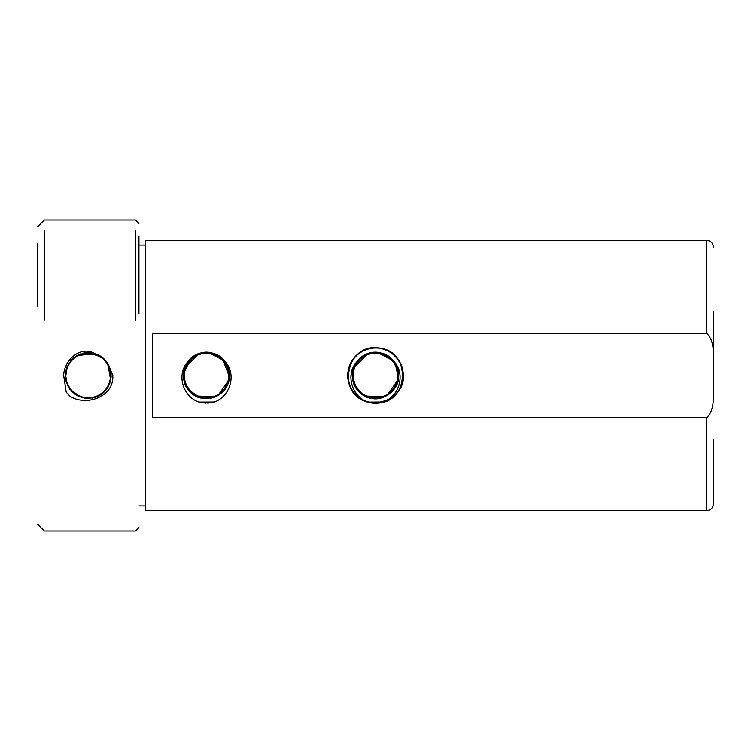 <?xml version="1.0" encoding="UTF-8"?>
<svg xmlns="http://www.w3.org/2000/svg" width="751" height="751" viewBox="0 0 751 751"><rect width="100%" height="100%" fill="white"/><g stroke="black" fill="none" stroke-linecap="round" stroke-linejoin="round"><path stroke-width="1.13" d="M382.653 402.17L368.347 402.17C351.318 396.932 344.615 372.881 358.077 360.564L366.976 354.265L377.753 352.66L392.895 360.593C406.404 372.834 399.673 396.913 382.672 402.207M398.312 373.698L396.791 384.033M389.694 393.449L379.462 398.096M368.722 397.354L359.053 391.487M353.458 381.658L353.937 367.652L367.511 354.003M378.607 352.829L387.112 355.749M396.171 365.681L398.058 379.724L387.056 395.308M376.279 398.377L365.286 396.03M356.8 388.699L352.726 378.213M354.209 367.098L360.743 357.955M370.844 353.092L382.081 353.533M391.684 359.316L397.476 368.948M397.908 380.156L393.026 390.285M383.902 396.791L372.759 398.265M362.301 394.2L354.96 385.695M352.623 374.721L355.711 363.916M363.606 355.946L374.336 352.604M385.329 354.829L394.003 361.963M398.321 373.829L396.735 384.155M389.647 393.486L379.349 398.114M368.591 397.317L358.969 391.393M353.43 381.536L353.158 370.327M358.349 360.349L367.624 353.965M376.795 352.632L389.149 357.072M397.373 368.788L398.396 376.814M394.988 387.497L386.953 395.364M384.146 396.763L365.174 395.974M355.27 386.183L352.557 375.584M355.195 364.967L359.41 359.185M373.397 352.726L380.372 353.111M380.888 353.27L387.507 355.993M397.054 367.821L398.171 379.067M393.317 389.844L384.55 396.584M373.829 398.312L362.714 394.557M355.411 386.446L352.557 375.068M355.552 364.301L359.532 359.072M373.472 352.717L380.644 353.177M393.533 361.428L398.246 372.458M397.176 382.822L396.969 383.395M396.472 384.643L391.806 391.647M382.193 397.373L370.008 397.777M369.501 397.645L368.779 397.439M361.278 393.421L354.078 383.601M383.151 402.038L368.056 402.057L382.85 402.142M368.347 402.17C336.232 395.298 345.742 343.151 378.213 347.976C397.392 349.206 409.595 372.656 399.598 389.065C390.755 406.122 364.376 407.849 353.383 392.097C341.329 377.133 350.36 352.285 369.22 348.567C387.769 343.564 406.864 361.841 402.686 380.588C399.795 399.588 375.369 409.717 359.889 398.33C343.667 388.042 344.23 361.606 360.884 352.022C376.842 341.311 400.809 352.472 402.874 371.576C406.253 390.492 386.38 407.934 368.065 402.142C336.044 394.876 346.061 342.86 378.495 348.004C411.276 349.957 409.868 402.911 377.03 403.109C357.889 404.836 342.24 383.526 349.609 365.784C355.739 347.572 381.546 341.827 394.819 355.711C401.56 362.817 404.16 371.201 402.63 380.87C399.551 399.832 375.021 409.708 359.663 398.171C343.545 387.713 344.38 361.287 361.128 351.872C377.19 341.329 401.043 352.735 402.911 371.858C408.835 404.16 357.063 415.406 349.046 383.564C342.813 365.39 359.785 345.113 378.776 348.042C397.917 349.656 409.642 373.35 399.316 389.553C390.126 406.432 363.719 407.624 353.045 391.647C341.301 376.439 350.848 351.778 369.764 348.445C388.417 343.817 407.145 362.48 402.574 381.142C400.208 390.642 394.538 397.354 385.563 401.259C367.924 408.863 346.408 393.505 347.873 374.345C348.013 355.129 370.741 341.621 387.685 350.679C405.211 358.537 408.431 384.794 393.317 396.65C378.692 406.451 365.418 404.93 353.505 392.097M376.918 403.071L367.962 402.029L372.214 402.911M383.545 401.879L372.853 402.987M383.273 401.992L382.606 402.179M369.98 402.555L368.159 402.095M379.771 402.78L368.084 402.067M383.076 402.067L368.281 402.142M374.477 403.09L367.877 401.992M369.173 402.376L368.309 402.151M393.712 361.635C386.577 353.28 377.725 350.773 367.155 354.115C352.2 359.372 347.647 380.673 359.138 391.59C369.858 403.268 391.224 399.072 396.735 384.212C403.249 369.755 390.98 351.768 375.143 352.557C359.297 352.257 347.591 370.618 354.547 384.859C360.518 399.551 382.006 403.08 392.351 391.074C411.67 372.139 382.428 339.837 361.672 357.185C339.302 372.393 362.358 409.37 385.854 395.974C400.236 389.309 402.733 367.68 390.248 357.917C378.448 347.319 357.589 353.543 353.533 368.872C348.436 383.883 362.376 400.612 378.053 398.302C393.862 397.082 403.747 377.678 395.458 364.169C383.282 340.015 343.629 358.067 353.852 383.113C358.593 398.237 379.715 403.522 391.018 392.407C403.062 382.09 399.598 360.593 384.925 354.575C360.846 342.259 339.48 380.241 362.517 394.416C375.265 403.831 395.439 395.627 398.002 379.987C401.635 364.554 386.155 349.243 370.759 353.045C344.052 357.307 349.215 400.574 376.176 398.434C392.031 398.509 403.475 379.987 396.321 365.84C390.144 351.243 368.61 348.013 358.424 360.17C347.441 371.595 352.951 392.651 368.131 397.232C382.954 402.836 400.152 389.469 398.377 373.716C397.617 346.68 354.05 346.183 352.67 373.2C350.539 388.896 367.417 402.658 382.372 397.401C397.645 393.13 403.653 372.271 392.895 360.583C381.301 350.022 369.699 350.022 358.105 360.583M213.678 402.17L199.372 402.17C182.343 396.932 175.64 372.881 189.102 360.564L198.001 354.265L208.778 352.66L223.92 360.593C237.429 372.834 230.698 396.904 213.697 402.207M229.327 373.641L227.806 384.061M220.719 393.449L210.468 398.096M199.757 397.363L190.087 391.496M184.483 381.649L184.962 367.652L198.536 354.003M209.632 352.829L218.147 355.758M227.196 365.681L229.083 379.724L218.081 395.308M207.304 398.368L196.311 396.03M187.825 388.699L183.751 378.213M185.234 367.098L191.768 357.955M201.869 353.092L213.106 353.533M222.709 359.316L228.501 368.948M228.933 380.156L224.051 390.285M214.927 396.791L203.784 398.265M193.326 394.2L185.985 385.695M183.648 374.721L186.736 363.916M194.631 355.946L205.361 352.604M216.344 354.829L225.028 361.963M229.337 373.773L227.75 384.183M220.672 393.486L210.364 398.114M199.616 397.317L190.003 391.402M184.446 381.536L184.183 370.327M189.374 360.349L198.649 353.965M207.82 352.632L220.174 357.072M228.398 368.788L229.421 376.814M226.013 387.497L217.978 395.364M215.171 396.763L196.199 395.974M186.295 386.183L183.582 375.462M186.22 364.967L190.444 359.175M204.413 352.726L215.847 354.528M224.502 361.353L229.186 371.858M228.182 382.86L221.967 392.482M212.186 397.664L200.761 397.711M191.064 392.36L184.784 382.841M183.957 371.773L188.473 361.334M197.288 354.575L208.478 352.632M218.982 356.312L226.718 364.61M229.402 375.416L226.708 386.418M219.132 394.585L208.449 398.368M199.494 397.279L188.463 389.647M184.896 383.029L184.211 370.215M190.885 358.8L200.752 353.289M211.913 353.27L221.93 358.499M222.662 359.185L229.412 376.936M224.342 389.844L215.584 396.584M204.863 398.312L193.749 394.557M186.445 386.455L183.582 375.059M186.586 364.282L190.566 359.062M204.497 352.717L216.119 354.66M224.54 361.4L229.28 372.515M228.191 382.841L228.013 383.348M227.459 384.737L222.765 391.712M213.218 397.373L201.09 397.786M192.237 393.364L185.103 383.611M214.176 402.038L199.071 402.057L210.693 402.799M210.965 402.752L199.109 402.067L201.69 402.686M207.933 403.071L198.987 402.029L203.258 402.921M214.57 401.879L203.859 402.977M214.298 401.982L213.622 402.179M201.024 402.555L199.175 402.095M210.815 402.78L199.099 402.067M214.101 402.057L199.306 402.142M214.692 401.832L208.384 403.052M205.521 403.09L198.893 401.992M224.737 361.635C217.602 353.28 208.75 350.773 198.18 354.115C183.225 359.372 178.672 380.673 190.163 391.581C200.883 403.268 222.249 399.072 227.76 384.212C234.265 369.755 222.005 351.768 206.168 352.557C179.142 351.637 175.931 395.082 202.808 398.143C218.353 401.25 233.129 385.254 228.802 369.999C225.535 354.491 205.014 347.206 192.697 357.185C179.724 366.3 181.113 388.023 195.138 395.42C208.618 403.756 228.051 393.928 229.318 378.128C233.749 351.449 191.073 342.625 184.558 368.872C179.461 383.883 193.401 400.612 209.078 398.302C224.887 397.082 234.772 377.678 226.483 364.169C214.307 340.015 174.654 358.067 184.877 383.113C189.618 398.237 210.74 403.522 222.043 392.407C234.087 382.09 230.613 360.593 215.95 354.575C191.871 342.259 170.505 380.241 193.542 394.416C206.29 403.831 226.464 395.627 229.027 379.987C232.66 364.554 217.18 349.243 201.784 353.045C175.077 357.307 180.24 400.574 207.201 398.434C223.056 398.509 234.5 379.987 227.346 365.84C221.169 351.243 199.635 348.013 189.449 360.17C178.466 371.595 183.976 392.651 199.156 397.232C213.979 402.836 231.177 389.469 229.402 373.716C228.642 346.68 185.075 346.183 183.695 373.2C181.564 388.896 198.442 402.658 213.397 397.401C228.67 393.13 234.678 372.271 223.92 360.583L228.867 370.647L228.586 381.808L222.906 391.468L213.397 397.401L202.207 397.964L192.031 393.289L185.394 384.268L183.695 373.2L191.543 358.161M189.13 360.583C200.724 350.022 212.326 350.022 223.92 360.583M112.8 375.5C114.283 396.913 85.689 406.929 69.646 395.908L66.201 392.125L63.685 375.5C63.929 360.518 80.226 345.047 94.879 353.571C101.188 355.617 105.816 359.532 108.764 365.315L112.8 375.5M94.842 353.552L87.773 352.632L94.823 353.533L76.658 355.692L68.679 363.644L65.318 374.392L67.628 385.413L74.8 394.097L85.295 398.18L96.485 396.913L105.638 390.351L110.688 380.278L107.815 363.606M99.892 355.777L83.549 353.036L73.457 358.049L66.858 367.173L65.544 378.354L69.59 388.868L78.245 396.077L89.266 398.434L100.033 395.101L108.013 387.15L111.092 376.345L108.764 365.315M76.949 395.383L78.461 396.181M94.983 397.363L99.057 395.655M94.87 353.608L99.442 355.514M107.468 363.043L110.604 370.675M109.693 383.583L103.507 392.557M93.237 397.87L81.69 397.439M72.218 391.891L66.407 382.362M65.759 371.041L70.603 360.912M79.7 354.228L90.909 352.763M102.699 357.729L109.43 366.788M110.641 380.213L106.041 389.947M96.626 396.8L85.342 398.246M75.194 394.303L67.778 385.836M65.365 374.73L68.444 363.935M76.405 355.908L87.182 352.595M98.156 354.866L105.675 360.63M110.941 372.562L109.637 383.733M103.103 392.904L93.021 397.927M81.775 397.457L72.068 391.75M66.313 382.071L65.375 374.505M70.763 360.724L72.453 358.95M73.842 357.729L79.897 354.143M91.078 352.792L95.396 353.777M95.734 353.881L99.723 355.674M108.82 365.474L110.05 368.6M110.594 370.628L111.148 376.486M107.881 387.263L105.853 390.098M105.76 390.21L99.93 395.233M89.116 398.368L78.095 396.059M69.561 388.718L65.478 378.222M66.961 367.07L73.523 357.917M83.69 353.073L87.351 352.641M104.549 359.438L110.266 369.135M110.604 380.391L105.609 390.473M96.363 396.904L85.173 398.218M74.743 393.984L67.534 385.338M65.384 374.289L68.688 363.522M76.78 355.692L87.595 352.576M98.578 355.073L105.872 360.865M110.998 373.003L110.557 380.626M109.909 382.982L109.186 384.85M102.756 393.195L96.137 396.988M95.452 397.232L92.58 398.011M81.343 397.326L71.157 390.802M66.191 381.639L65.515 378.091M65.365 374.721L66.435 368.375M71.063 360.377L80.319 353.984M91.528 352.848L99.977 355.824M109.008 365.878L111.129 376.936M107.646 387.647L99.536 395.458M88.665 398.387L77.691 395.861M69.299 388.351L65.431 377.781M67.139 366.648L73.88 357.626M84.131 352.989L94.833 353.543M104.858 359.767L110.388 369.567M110.5 380.832L105.309 390.811M95.931 397.054L84.732 398.161M74.387 393.712L67.346 384.934M65.412 373.838L68.932 363.146M77.165 355.467L88.045 352.576M98.972 355.289L106.069 361.109M111.035 373.454L111.064 377.086M110.613 380.335L108.36 386.54M102.408 393.477L99.376 395.486M97.283 396.519L92.138 398.096M80.911 397.185L69.956 389.365M66.079 381.198L65.468 377.622M65.459 377.556L66.933 366.976M74.039 357.57L80.751 353.834M94.645 353.543L100.24 355.983M110.294 369.426L110.632 380.541M105.412 390.614L96.203 397.026M85.07 398.152L74.612 393.965M67.496 385.141L65.337 374.139M68.839 363.39L76.884 355.561M107.149 362.63L111.073 373.153M109.346 384.324L107.271 388.229M105.516 390.567L102.68 393.336M87.341 398.387L81.183 397.335M68.745 387.497L66.088 381.47M65.45 373.388L65.853 370.825M66.604 368.065L71.082 360.264M80.47 353.984L80.948 353.815M84.525 352.914L91.688 352.81M111.073 373.923L111.045 377.302M110.735 379.706L109.242 384.7M99.949 395.148L98.541 395.927M98.174 396.106L91.951 398.124M78.301 396.096L76.64 395.214M76.264 394.988L75.532 394.528M75.353 394.406L74.433 393.749M65.938 380.644L65.572 378.598M65.356 375.275L65.412 373.735M72.509 358.894L80.601 353.89M92.204 352.961L104.295 359.156M135.555 230.304L135.555 319.964M44.309 319.964L44.309 230.304M152.453 333.294L706.691 333.294C716.98 343.019 712.07 361.766 713.45 375.5C712.07 389.234 716.98 407.981 706.691 417.706L152.453 417.706L152.453 333.294M713.45 439.71L713.45 503.921L713.45 439.71M37.55 243.793L37.55 306.474M138.935 313.74L138.935 236.527M713.45 365.136L713.45 311.29M706.691 417.706L706.691 510.68L145.694 510.68L145.694 240.32L706.691 240.32C710.784 240.733 713.037 242.986 713.45 247.079M145.694 505.949L138.935 505.949M706.691 333.294L706.691 240.32L706.691 333.294M138.935 223.422L135.555 220.043L44.309 220.043L37.55 226.802M138.935 527.577L135.555 530.957L44.309 530.957L37.55 524.198M706.691 510.68C710.784 510.267 713.037 508.014 713.45 503.921M145.694 245.051L138.935 245.051"/></g></svg>
